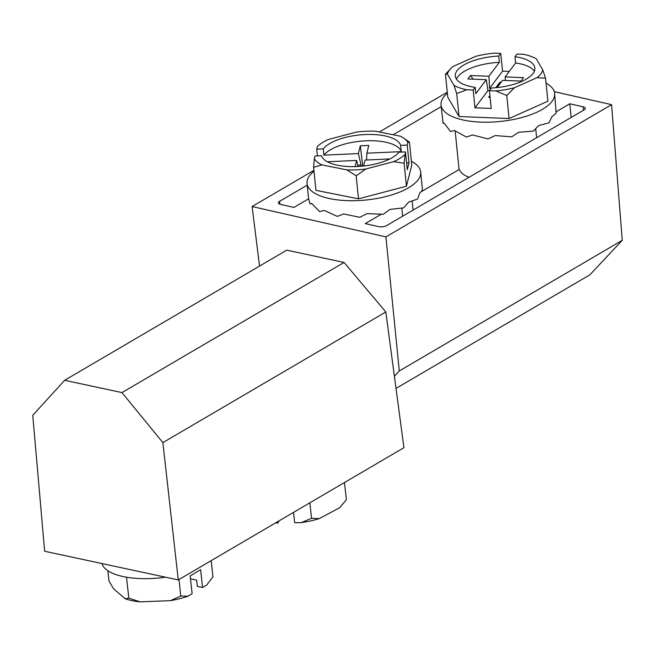 <?xml version="1.0" encoding="UTF-8"?>
<svg xmlns="http://www.w3.org/2000/svg" width="655" height="655" viewBox="0 0 655 655"><rect width="100%" height="100%" fill="white"/><g stroke="black" fill="none" stroke-linecap="round" stroke-linejoin="round"><path stroke-width="0.98" d="M509.099 118.53L459.049 116.533L447.799 97.218L445.457 74.212L447.381 74.081L453.94 85.322L456.707 93.526L466.737 89.776L473.18 90.03L474.99 107.805L491.242 108.452L489.441 90.677L495.884 90.939L506.757 95.524L509.099 118.53L547.899 101.206L545.558 78.199L542.79 69.995A48.192 18.889 174.2 0 1 537.034 77.642L545.558 78.199M456.707 93.526L459.049 116.533M447.39 93.19A57.1 22.385 -5.8 0 0 441.036 104.98A57.1 22.385 -5.8 0 0 480.631 122.117A57.1 22.385 -5.8 0 0 554.654 93.444A57.1 22.385 -5.8 0 0 546.065 83.16M441.036 104.98L443.042 123.279L444.065 122.976L450.493 131.508L454.431 130.484L466.425 137.051L472.542 134.938L488.081 138.934L495.27 135.56L511.727 136.846L518.678 132.253L533.26 131.139L538.729 125.58L548.964 122.804L551.944 116.696L556.128 113.282L554.654 93.444M443.042 123.279L444.139 123.14M497.129 87.573L502.557 80.352L520.979 81.081L523.566 77.65L505.144 76.913L505.349 80.459M534.357 71.215A39.971 15.663 -5.8 0 0 515.624 62.97L505.144 76.913M447.381 74.081A48.192 18.889 174.2 0 1 450.894 68.439A48.192 18.889 174.2 0 1 453.137 66.425L475.735 56.338A48.192 18.889 174.2 0 1 494.288 53.137L500.731 53.391L502.541 71.158L489.58 88.392L488.884 76.267L470.462 75.53L467.883 78.968L486.305 79.697L487.95 90.57L489.482 90.627M488.884 76.267L499.372 62.323A39.971 15.663 -5.8 0 0 456.453 79.132M500.731 53.391L498.733 56.052A39.971 15.663 174.2 0 0 455.323 76.078A39.971 15.663 174.2 0 0 475.186 87.369L475.825 93.64L486.305 79.697M489.441 90.677L491.438 88.016A39.971 15.663 174.2 0 0 534.848 67.997A39.971 15.663 174.2 0 0 514.986 56.698L515.624 62.97M498.733 56.052L499.372 62.323M514.986 56.698L516.992 54.038L523.435 54.291A48.192 18.889 174.2 0 1 536.24 58.745L542.79 69.995M506.757 95.524L514.437 87.737L537.034 77.642M509.262 71.428L502.541 71.158M450.894 68.439L445.457 74.212M514.437 87.737A48.192 18.889 174.2 0 1 495.884 90.939M466.737 89.776A48.192 18.889 174.2 0 1 453.94 85.322M475.186 87.369L473.18 90.03M489.932 95.54L488.638 97.259L490.112 97.325M487.95 90.57L474.99 107.805M491.111 88.458L489.58 88.392M501.173 82.186L500.011 82.145L495.827 87.704M473.197 79.181L470.462 75.53M500.011 82.145L500.002 83.75M308.562 198.318L309.987 203.951L311.747 203.508L319.656 211.647L324.2 210.386L337.268 216.371L343.752 213.964L359.775 217.304L367.021 213.62L383.281 214.283L389.979 209.42L403.717 207.832L408.663 202.092L417.562 199.063L419.839 192.897L422 190.728L422.418 189.5L420.674 171.946A57.1 22.385 -5.8 0 0 411.397 161.31M322.072 164.929L346.863 169.882L356.181 175.827L365.76 169.023L393.663 161.679L404.094 163.218L405.478 151.919L407.287 169.686L409.023 162.833L407.214 145.058L407.901 142.34L409.44 142.102L411.782 165.109L406.436 186.225L358.514 198.833L315.947 190.335L313.606 167.32L322.072 164.929A48.192 18.889 174.2 0 1 314.302 158.747L313.606 167.32M404.094 163.218L406.436 186.225M356.181 175.827L358.514 198.833M313.999 171.201A57.1 22.385 -5.8 0 0 307.056 183.49A57.1 22.385 -5.8 0 0 362.092 200.34A57.1 22.385 -5.8 0 0 420.42 175.155A57.1 22.385 -5.8 0 0 420.674 171.946M366.62 159.984L366.849 153.196L368.814 145.418L360.332 145.811L358.367 153.581L361.093 165.003L357.753 165.158M366.849 153.196L401.278 151.632A39.971 15.663 -5.8 0 0 365.793 140.817A39.971 15.663 -5.8 0 0 323.938 155.145L358.367 153.581M358.072 166.493L356.631 160.434L355.067 166.616M356.631 160.434L327.328 161.769M389.913 158.928L365.113 160.049L363.599 166.034M323.938 155.145L323.3 148.873A39.971 15.663 174.2 0 1 365.154 134.545A39.971 15.663 174.2 0 1 400.639 145.361L401.278 151.632M323.3 148.873L316.725 149.168L317.413 146.45A48.192 18.889 174.2 0 1 328.54 139.409L356.443 132.064A48.192 18.889 174.2 0 1 375.34 131.205L400.131 136.158A48.192 18.889 174.2 0 1 403.668 138.131A48.192 18.889 174.2 0 1 407.901 142.34M405.478 151.919L398.903 152.214A39.971 15.663 174.2 0 1 357.049 166.542A39.971 15.663 174.2 0 1 321.564 155.726L314.99 156.029L314.302 158.747M316.725 149.168L317.413 155.915M409.44 142.102L403.668 138.131M407.214 145.058L400.639 145.361M409.023 162.833L406.599 162.939M365.76 169.023A48.192 18.889 174.2 0 1 346.863 169.882M404.79 154.637A48.192 18.889 174.2 0 1 393.663 161.679M361.093 165.003L360.766 166.304M360.332 145.811L362.764 166.124M309.987 203.951L311.829 203.631M277.818 521.593L277.966 522.944L275.46 522.977M344.481 482.538L346.38 499.724L339.568 507.781L319.296 518.588L311.559 518.285L301.284 522.616L294.668 522.706L293.53 512.39M311.559 518.285L309.856 502.827M337.906 486.387A57.1 22.016 173.7 0 1 335.99 487.508M277.966 522.944L278.989 520.913M301.284 522.616A48.192 18.586 -6.3 0 0 319.296 518.588M170.406 600.643A48.192 18.586 -6.3 0 0 187.985 596.197L180.805 596.025L170.406 600.643L140.137 601.863L128.814 598.13L125.138 598.736L113.593 588.796L108.992 581.059L107.854 570.718M128.814 598.13L126.505 577.202M203.918 564.897A57.1 22.016 173.7 0 1 202.002 566.018M165.535 577.194A57.1 22.016 173.7 0 1 101.951 563.554M211.18 560.639L212.973 576.858L206.718 585.038L202.575 587.502L197.36 586.422L196.664 580.133L190.482 578.848M202.575 587.502L200.61 569.703L190.163 575.925L192.128 593.733L187.985 596.197M180.805 596.025L178.979 579.511M125.138 598.736A48.192 18.586 -6.3 0 0 140.137 601.863M554.286 91.667L611.573 104.661L385.918 236.881L252.118 206.546L313.909 170.341M379.343 132.007L447.283 92.191M381.169 214.3L365.277 223.609L378.656 226.638A5.707 2.235 174.2 0 0 386.638 225.582L584.096 109.893A5.707 2.235 174.2 0 0 585.316 108.304A5.707 2.235 174.2 0 0 583.155 106.814L569.776 103.777L556.201 111.735M308.62 198.817L293.915 207.43L280.536 204.393A5.707 2.235 174.2 0 1 278.383 202.903A5.707 2.235 174.2 0 1 279.603 201.314L279.898 204.213M441.208 106.626L393.18 134.766M307.22 185.136L279.603 201.314M385.918 236.881L399.296 370.951L394.392 376.248M259.544 266.094L252.118 206.546M468.996 177.333A45.678 17.906 174.2 0 1 459.311 169.416L421.222 191.735M571.168 117.458L569.776 103.777M399.296 370.951L622.25 240.319L589.918 274.789L396.013 388.415M622.25 240.319L611.573 104.661M162.874 442.608L121.969 392.599L64.648 380.293L32.75 415.303L44.646 551.256L178.266 579.929L403.922 447.701L385.82 311.976L162.874 442.608L178.266 579.929M64.648 380.293L286.751 250.153L344.072 262.459L385.82 311.976M121.969 392.599L344.072 262.459M536.617 137.706L535.708 128.765M402.628 216.215L401.81 208.159M583.155 106.814L583.507 110.236M307.056 183.49L308.562 198.326M455.159 130.992L459.081 169.547M412.159 201.126L413.068 210.099"/></g></svg>
